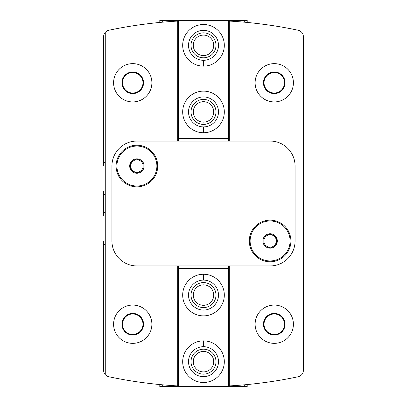 <?xml version="1.0" encoding="UTF-8"?>
<svg xmlns="http://www.w3.org/2000/svg" width="407" height="407" viewBox="0 0 407 407"><rect width="100%" height="100%" fill="white"/><g stroke="black" fill="none" stroke-linecap="round" stroke-linejoin="round"><path stroke-width="0.61" d="M143.142 169.643L136.9 173.245L130.657 169.643L130.657 162.434L136.9 158.827L143.142 162.434L143.142 169.643A7.209 7.209 0 0 1 130.657 169.643A7.209 7.209 0 0 1 136.9 158.827A7.209 7.209 0 0 1 143.142 169.643L143.142 162.434L136.9 158.827L130.657 162.434L130.657 169.643L133.776 171.444A6.242 6.242 0 0 1 133.776 160.633A6.242 6.242 0 0 1 143.142 166.036A6.242 6.242 0 0 1 140.023 171.444L143.142 169.643M276.343 244.566L270.1 248.173L263.858 244.566L263.858 237.357L270.1 233.755L276.343 237.357L276.343 244.566A7.209 7.209 0 0 1 263.858 244.566A7.209 7.209 0 0 1 270.1 233.755A7.209 7.209 0 0 1 276.343 244.566L276.343 237.357L270.1 233.755L263.858 237.357L263.858 244.566L266.977 246.367A6.242 6.242 0 0 1 266.977 235.556A6.242 6.242 0 0 1 276.343 240.964A6.242 6.242 0 0 1 273.224 246.367L276.343 244.566M274.262 305.067L274.262 305.067A19.149 19.149 0 0 1 290.842 333.786A19.149 19.149 0 0 1 257.682 333.786A19.149 19.149 0 0 1 274.262 305.067M274.262 63.64L274.262 63.64A19.149 19.149 0 0 1 290.842 92.364A19.149 19.149 0 0 1 257.682 92.364A19.149 19.149 0 0 1 274.262 63.64M105.265 194.648L103.602 194.648L103.602 215.99L105.265 215.99M105.265 212.352L103.602 212.352M105.265 162.403L103.602 162.403L103.602 36.747A6.66 6.66 0 0 1 108.883 30.235A457.875 457.875 0 0 1 177.691 21.078L177.691 141.061M105.265 191.01L103.602 191.01L103.602 194.648M105.265 166.036L103.602 166.036L103.602 162.403M105.265 240.964L103.602 240.964L103.602 370.253A6.66 6.66 0 0 0 105.265 374.659L105.265 32.341M105.265 244.597L103.602 244.597M229.309 265.939L229.309 385.922A457.875 457.875 0 0 0 298.117 376.765A6.66 6.66 0 0 0 303.398 370.253L303.398 36.747A6.66 6.66 0 0 0 298.117 30.235A457.875 457.875 0 0 0 229.309 21.078L229.309 141.061M132.738 305.067A19.149 19.149 0 0 1 149.318 333.786A19.149 19.149 0 0 1 116.158 333.786A19.149 19.149 0 0 1 132.738 305.067M132.738 63.64A19.149 19.149 0 0 1 149.318 92.364A19.149 19.149 0 0 1 116.158 92.364A19.149 19.149 0 0 1 132.738 63.64M105.265 374.659A6.66 6.66 0 0 0 108.883 376.765A457.875 457.875 0 0 0 177.691 385.922L177.691 265.939M136.9 141.061A24.975 24.975 0 0 0 111.925 166.036L111.925 240.964A24.975 24.975 0 0 0 136.9 265.939L270.1 265.939A24.975 24.975 0 0 0 295.075 240.964L295.075 166.036A24.975 24.975 0 0 0 270.1 141.061L136.9 141.061M136.9 145.223A20.813 20.813 0 0 1 154.925 176.445A20.813 20.813 0 0 1 118.875 176.445A20.813 20.813 0 0 1 136.9 145.223M270.1 220.151A20.813 20.813 0 0 1 288.125 251.368A20.813 20.813 0 0 1 252.075 251.368A20.813 20.813 0 0 1 270.1 220.151M274.262 72.553A10.236 10.236 0 0 1 283.124 87.907A10.236 10.236 0 0 1 265.4 87.907A10.236 10.236 0 0 1 274.262 72.553M274.262 71.963A10.821 10.821 0 0 1 283.633 88.197A10.821 10.821 0 0 1 264.891 88.197A10.821 10.821 0 0 1 274.262 71.963M274.262 313.975A10.236 10.236 0 0 1 283.124 329.329A10.236 10.236 0 0 1 265.4 329.329A10.236 10.236 0 0 1 274.262 313.975M274.262 313.39A10.821 10.821 0 0 1 283.633 329.624A10.821 10.821 0 0 1 264.891 329.624A10.821 10.821 0 0 1 274.262 313.39M132.738 71.963A10.821 10.821 0 0 1 142.109 88.197A10.821 10.821 0 0 1 123.367 88.197A10.821 10.821 0 0 1 132.738 71.963M132.738 72.553A10.236 10.236 0 0 1 141.6 87.907A10.236 10.236 0 0 1 123.876 87.907A10.236 10.236 0 0 1 132.738 72.553M132.738 313.39A10.821 10.821 0 0 1 142.109 329.624A10.821 10.821 0 0 1 123.367 329.624A10.821 10.821 0 0 1 132.738 313.39M132.738 313.975A10.236 10.236 0 0 1 141.6 329.329A10.236 10.236 0 0 1 123.876 329.329A10.236 10.236 0 0 1 132.738 313.975M273.224 246.367A6.242 6.242 0 0 1 266.977 246.367L270.1 248.173L273.224 246.367M140.023 171.444A6.242 6.242 0 0 1 133.776 171.444L136.9 173.245L140.023 171.444M247.207 384.559L247.207 386.65L228.475 386.65L228.475 265.939M203.215 274.262A20.813 20.813 0 0 1 221.474 305.565A20.813 20.813 0 0 1 185.526 305.565A20.813 20.813 0 0 1 203.215 274.262L203.419 280.092A14.983 14.983 0 0 0 190.537 302.589A14.983 14.983 0 0 0 216.463 302.589A14.983 14.983 0 0 0 203.581 280.092L203.785 274.262A20.813 20.813 0 0 1 221.474 305.565A20.813 20.813 0 0 1 185.526 305.565A20.813 20.813 0 0 1 203.215 274.262M203.215 340.863A20.813 20.813 0 0 1 221.474 372.166A20.813 20.813 0 0 1 185.526 372.166A20.813 20.813 0 0 1 203.215 340.863L203.419 346.693A14.983 14.983 0 0 0 190.537 369.19A14.983 14.983 0 0 0 216.463 369.19A14.983 14.983 0 0 0 203.581 346.693L203.785 340.863A20.813 20.813 0 0 1 221.474 372.166A20.813 20.813 0 0 1 185.526 372.166A20.813 20.813 0 0 1 203.215 340.863M228.475 386.65L178.525 386.65L178.525 268.437L228.475 268.437M178.525 265.939L178.525 268.437M178.525 386.65L159.793 386.65L159.793 384.559M162.291 386.65L162.291 384.793M244.709 386.65L244.709 384.793M215.99 361.675A12.49 12.49 0 0 1 197.258 372.491A12.49 12.49 0 0 1 197.258 350.859A12.49 12.49 0 0 1 215.99 361.675M213.736 361.675A10.236 10.236 0 0 1 198.382 370.538A10.236 10.236 0 0 1 198.382 352.813A10.236 10.236 0 0 1 213.736 361.675M215.99 295.075A12.49 12.49 0 0 1 197.258 305.891A12.49 12.49 0 0 1 197.258 284.259A12.49 12.49 0 0 1 215.99 295.075M213.736 295.075A10.236 10.236 0 0 1 198.382 303.937A10.236 10.236 0 0 1 198.382 286.213A10.236 10.236 0 0 1 213.736 295.075M159.793 22.441L159.793 20.35L178.525 20.35L178.525 141.061M203.785 132.738A20.813 20.813 0 0 1 185.526 101.435A20.813 20.813 0 0 1 221.474 101.435A20.813 20.813 0 0 1 203.785 132.738L203.581 126.908L203.785 132.738A20.813 20.813 0 0 0 221.474 101.435A20.813 20.813 0 0 0 185.526 101.435A20.813 20.813 0 0 0 203.215 132.738L203.419 126.908A14.983 14.983 0 0 1 190.537 104.411A14.983 14.983 0 0 1 216.463 104.411A14.983 14.983 0 0 1 203.581 126.908M203.785 66.138A20.813 20.813 0 0 1 185.526 34.834A20.813 20.813 0 0 1 221.474 34.834A20.813 20.813 0 0 1 203.785 66.138L203.581 60.307L203.785 66.138A20.813 20.813 0 0 0 221.474 34.834A20.813 20.813 0 0 0 185.526 34.834A20.813 20.813 0 0 0 203.215 66.138L203.419 60.307A14.983 14.983 0 0 1 190.537 37.81A14.983 14.983 0 0 1 216.463 37.81A14.983 14.983 0 0 1 203.581 60.307M178.525 20.35L228.475 20.35L228.475 138.563L178.525 138.563M228.475 141.061L228.475 138.563M228.475 20.35L247.207 20.35L247.207 22.441M244.709 20.35L244.709 22.207M162.291 20.35L162.291 22.207M191.01 45.325A12.49 12.49 0 0 1 209.742 34.509A12.49 12.49 0 0 1 209.742 56.141A12.49 12.49 0 0 1 191.01 45.325M193.264 45.325A10.236 10.236 0 0 1 208.618 36.462A10.236 10.236 0 0 1 208.618 54.187A10.236 10.236 0 0 1 193.264 45.325M191.01 111.925A12.49 12.49 0 0 1 209.742 101.109A12.49 12.49 0 0 1 209.742 122.741A12.49 12.49 0 0 1 191.01 111.925M193.264 111.925A10.236 10.236 0 0 1 208.618 103.063A10.236 10.236 0 0 1 208.618 120.787A10.236 10.236 0 0 1 193.264 111.925M270.1 220.981A19.979 19.979 0 0 1 287.403 250.951A19.979 19.979 0 0 1 252.798 250.951A19.979 19.979 0 0 1 270.1 220.981M136.9 146.057A19.979 19.979 0 0 1 154.202 176.028A19.979 19.979 0 0 1 119.597 176.028A19.979 19.979 0 0 1 136.9 146.057"/></g></svg>
